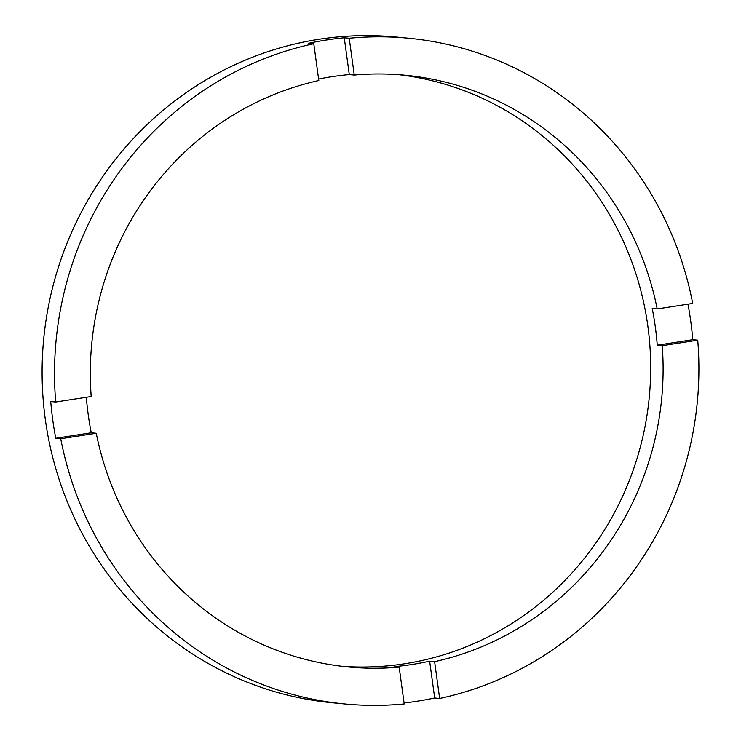 <?xml version="1.0" encoding="UTF-8"?>
<svg xmlns="http://www.w3.org/2000/svg" width="741" height="741" viewBox="0 0 741 741"><rect width="100%" height="100%" fill="white"/><g stroke="black" fill="none" stroke-linecap="round" stroke-linejoin="round"><path stroke-width="1.11" d="M318.611 79.037A297.243 286.295 95.5 0 1 349.289 74.572L344.25 37.772L349.215 38.245A334.395 322.076 95.5 0 1 408.828 38.245A334.395 322.076 95.5 0 1 692.705 303.449L657.193 308.941L652.219 308.46A297.243 286.295 95.5 0 1 655.294 326.744A297.243 286.295 95.5 0 1 657.258 345.195L662.232 345.676L697.735 340.184A334.395 322.076 95.5 0 1 439.654 698.467L434.615 661.667A297.243 286.295 95.5 0 0 662.232 345.676M434.615 661.667L429.641 661.185A297.243 286.295 95.5 0 1 394.203 666.668L399.177 667.15L404.215 703.95A334.395 322.076 95.5 0 1 344.611 703.95L332.172 702.746A334.395 322.076 95.5 0 1 45.294 419.267A334.395 322.076 95.5 0 1 396.389 37.05L408.828 38.245M344.611 703.95A334.395 322.076 95.5 0 1 60.734 438.755L96.237 433.263A297.243 286.295 95.5 0 0 348.177 666.965A297.243 286.295 95.5 0 0 399.177 667.15M96.237 433.263L91.263 432.781A297.243 286.295 95.5 0 1 88.198 414.497A297.243 286.295 95.5 0 1 86.327 397.278M341.962 666.298A297.243 286.295 95.5 0 0 647.838 326.021A297.243 286.295 95.5 0 0 399.038 74.702M657.258 345.195L692.761 339.702A334.395 322.076 95.5 0 0 690.742 321.261A334.395 322.076 95.5 0 0 687.963 304.18M344.25 37.772A334.395 322.076 95.5 0 0 308.802 43.256L313.776 43.738A334.395 322.076 95.5 0 0 55.695 402.02L50.731 401.539A334.395 322.076 95.5 0 0 52.75 419.98A334.395 322.076 95.5 0 0 55.76 438.274L91.263 432.781M313.776 43.738L318.815 80.528A297.243 286.295 95.5 0 0 91.208 396.528L55.695 402.02M657.193 308.941A297.243 286.295 95.5 0 0 405.253 75.23A297.243 286.295 95.5 0 0 354.263 75.045L349.215 38.245M692.761 339.702L697.735 340.184M439.654 698.467L434.689 697.985L429.641 661.185M404.077 702.968A334.395 322.076 95.5 0 0 434.689 697.985M60.734 438.755L55.76 438.274M349.289 74.572L354.263 75.045"/></g></svg>
